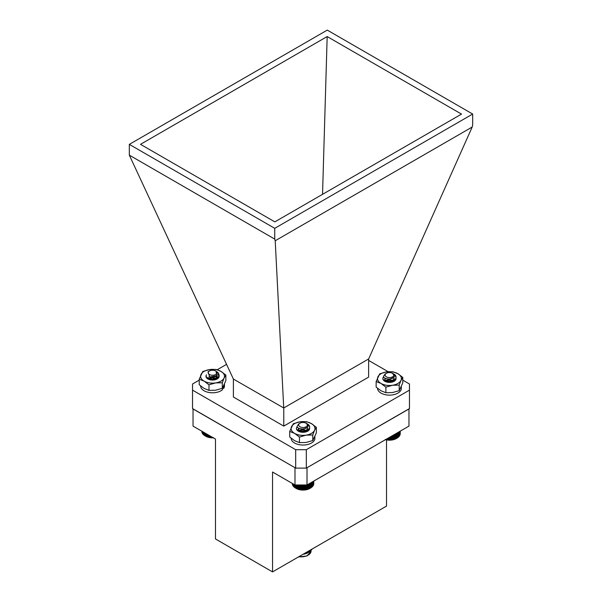 <?xml version="1.0" encoding="UTF-8"?>
<svg xmlns="http://www.w3.org/2000/svg" width="602" height="602" viewBox="0 0 602 602"><rect width="100%" height="100%" fill="white"/><g stroke="black" fill="none" stroke-linecap="round" stroke-linejoin="round"><path stroke-width="0.9" d="M291.09 438.196A11.935 6.893 -0 0 0 298.502 444.517A11.935 6.893 -0 0 0 311.467 443.019A11.935 6.893 -0 0 0 314.854 439.061L314.854 436.909M314.929 436.743L314.854 437.631M213.311 437.827A9.715 5.606 180 0 1 207.908 437.165A9.715 5.606 180 0 1 205.673 436.202L209.631 437.466L213.386 437.564M215.764 376.318L212.664 377.356L209.037 376.784M217.029 375.4L216.63 377.68L214.222 379.177M216.938 375.49L217.194 376.513L215.892 378.666M214.222 379.486L209.722 379.508M215.704 376.355L216.818 377.424M216.908 377.574L217.104 378.041M215.456 376.506L216.712 377.574M208.616 378.643L212.423 377.778L215.456 378.643M215.937 378.951L216.389 379.343M208.834 378.793L212.423 378.079L215.17 378.793M215.651 379.064L216.156 379.433M209.067 371.201L208.149 372.104A4.65 2.686 180 0 1 209.255 371.088A4.65 2.686 180 0 1 209.361 371.028M209.722 379.207L207.893 377.424M208.51 378.861L207.893 377.725M210.467 374.948A4.349 2.513 0 0 0 216.028 374.248A4.349 2.513 0 0 0 215.621 370.967A4.349 2.513 0 0 0 214.621 370.539A4.349 2.513 0 0 0 209.466 370.967A4.349 2.513 0 0 0 210.467 374.948M215.621 370.967L216.095 371.238L216.728 375.678L209.737 376.972L207.991 371.818L208.909 371.291M217.435 372.465L219.128 375.294L218.33 377.296L212.717 379.696L209.398 379.433L207.366 378.605M216.84 371.773L218.157 372.788L219.128 374.986L218.33 376.995L212.717 379.388L209.398 379.132L206.922 377.981L206.004 375.798A6.592 3.808 180 0 1 206.471 374.783M204.334 432.642L204.334 435.397L205.109 435.871L205.116 433.094M203.649 432.244L203.649 434.885L204.409 435.397M203.062 431.905L203.062 434.328L203.8 434.885M202.573 431.626L202.573 433.741L203.288 434.343M202.197 431.408L202.197 433.124L202.882 433.771M201.933 431.258L201.933 432.492L202.573 433.177M201.783 431.167L202.377 432.567M211.738 437.692L211.738 436.917M211.136 437.534L211.136 436.57M210.677 437.616L210.677 436.299M210.023 437.413L210.023 435.923M209.631 437.466L209.631 435.697M208.939 437.225L208.939 435.299M208.623 437.263L208.623 435.118M207.901 436.977L207.901 434.697M207.652 436.999L207.652 434.554M206.907 436.668L206.907 434.125M206.734 436.676L206.734 434.027M205.974 436.299L205.974 433.591M205.884 436.292L205.884 433.538M205.109 435.871L205.109 433.086M385.295 439.437L391.292 439.957L396.327 438.542A9.715 5.606 180 0 1 385.468 439.686M399.615 434.922L400.21 434.2L400.21 431.175M399.419 435.532L400.059 434.847L400.059 431.258M399.111 436.126L399.796 435.479L399.796 431.416M398.697 436.698L399.412 436.096L399.412 431.634M398.178 437.24L398.923 436.683L398.923 431.912M397.568 437.752L398.328 437.24L398.328 432.259M396.861 438.226L396.861 433.109L396.868 438.218L397.644 437.752L397.644 432.657M393.445 377.574L389.321 379.29L385.656 378.515M394.107 378.207L393.415 379.742L391.127 381.089M386.634 381.111L385.363 380.419L384.806 379.335L385.272 378.334M394.107 378.507L392.813 380.569M391.127 381.397L386.634 381.42M385.423 380.773L384.806 379.569M384.813 379.486L385.498 378.447M385.528 380.554L389.592 379.704L392.369 380.554M392.85 380.863L393.58 381.563M385.747 380.705L389.592 380.012L392.09 380.705M392.564 380.976L393.392 381.645M387.47 382.217L390.698 382.33M385.107 375.008A4.349 2.513 -0 0 0 389.328 377.589A4.349 2.513 -0 0 0 393.806 375.159A4.349 2.513 -0 0 0 392.534 373.308A4.349 2.513 -0 0 0 386.379 373.308A4.349 2.513 -0 0 0 385.107 375.008M392.293 373.202L394.393 375.64C394.701 380.02 383.188 379.967 383.579 376.227L385.145 374.023L386.379 373.308M396.041 377.078L396.041 377.326C396.206 382.646 382.21 382.812 382.872 378.319L383.624 376.536M396.041 377.048L393.475 373.85L394.212 374.271A6.592 3.808 180 0 1 396.048 376.912A6.592 3.808 180 0 1 396.041 377.018C396.206 382.338 382.21 382.511 382.872 378.018M382.872 378.267L383.482 376.987M393.475 373.85L393.076 373.631M400.21 433.598L400.247 431.152M389.155 440.047L389.155 437.556M388.576 439.904L388.576 437.887M389.705 437.24L389.705 439.919M390.231 440.032L390.231 436.932M390.833 439.874L390.833 436.585M388.087 440.002L388.087 438.173M387.455 439.814L387.455 438.534M387.033 439.881L387.033 438.783M386.364 439.663L386.364 439.167M396.093 438.647L396.093 433.553M396.003 438.647L396.003 433.606M395.236 439.024L395.236 434.042M395.07 439.016L395.07 434.14M394.318 439.347L394.318 434.576M394.069 439.325L394.069 434.719M393.347 439.611L393.347 435.133M393.031 439.573L393.031 435.321M392.338 439.814L392.338 435.72M391.94 439.753L391.94 435.946M391.292 439.957L391.292 436.322M310.414 488.139L309.895 488.44A9.715 5.606 180 0 1 296.161 488.44L302.287 489.938L308.435 489.057L310.903 487.853L310.903 482.736M313.732 483.827L313.815 481.051M313.115 485.077L313.732 484.369L313.732 481.103M312.874 485.679L313.537 485.009L313.537 481.216M312.521 486.265L313.221 485.633L313.221 481.397M312.069 486.822L312.792 486.243L312.792 481.638M311.512 487.357L312.265 486.815L312.265 481.946M310.865 487.846L311.625 487.357L311.625 482.315M310.128 483.18L310.128 488.305L310.903 487.853M294.867 484.911L294.867 487.673L295.65 488.139L295.65 484.979M295.635 484.979L295.65 488.139M294.175 484.512L294.175 487.153L294.935 487.665M293.573 484.166L293.573 486.604L294.318 487.161M293.084 483.88L293.084 486.017L293.799 486.619M292.7 483.662L292.7 485.4L293.385 486.047M292.429 483.504L292.429 484.768L293.076 485.453M292.271 483.414L292.873 484.843M306.96 427.555L303.175 429.188L299.247 428.451M307.675 428.045L307.125 429.497L304.702 431.017M300.202 431.04L298.374 429.331L298.84 428.263M307.675 428.346L306.38 430.498M304.702 431.318L300.202 431.348M298.991 430.701L298.374 429.489M298.389 429.414L299.059 428.376M299.096 430.475L302.874 429.61L305.936 430.475M306.418 430.791L307.133 431.468M299.314 430.633L302.874 429.911L305.658 430.633M306.14 430.904L306.945 431.551M301.105 432.131L304.191 432.236M298.675 425.065A4.349 2.513 -0 0 0 303.167 427.495A4.349 2.513 -0 0 0 307.374 424.899A4.349 2.513 -0 0 0 306.102 423.206A4.349 2.513 -0 0 0 299.947 423.206A4.349 2.513 -0 0 0 298.675 425.065M306.102 423.206L307.953 425.366C308.706 429.723 297.185 430.084 297.147 426.344L298.697 423.928L299.947 423.206M297.237 426.675A6.592 3.808 180 0 0 296.447 428.255L296.44 428.458C296.304 432.966 310.301 432.296 309.609 426.991L309.609 426.683C310.301 431.988 296.304 432.657 296.44 428.15L297.177 426.472M307.487 424.011A6.592 3.808 180 0 1 307.682 424.117A6.592 3.808 180 0 1 309.609 426.683L306.674 423.552M303.363 489.953L303.363 484.979M302.814 489.825L302.814 484.979M303.942 484.979L303.942 489.802M304.431 489.9L304.431 484.979M305.056 489.712L305.056 484.979M302.287 489.938L302.287 484.979M301.685 489.772L301.685 484.979M301.218 489.862L301.218 484.979M300.571 489.659L300.571 484.979M300.18 489.719L300.18 484.979M299.487 489.479L299.487 484.979M299.164 489.516L299.164 484.979M298.442 489.23L298.442 484.979M298.193 489.253L298.193 484.979M297.448 488.929L297.448 484.979M297.275 488.929L297.275 484.979M296.508 488.561L296.508 484.979M296.417 488.561L296.417 484.979M310.083 488.305L310.083 483.203M309.315 488.704L309.315 483.647M309.195 488.704L309.195 483.722M308.435 489.057L308.435 484.158M308.232 489.05L308.232 484.271M307.494 489.358L307.494 484.7M307.216 489.336L307.216 484.858M306.508 489.599L306.508 484.979M306.155 489.554L306.155 484.979M305.485 489.78L305.485 484.979M377.522 388.29A11.935 6.893 -0 0 0 384.934 394.619A11.935 6.893 -0 0 0 397.899 393.114A11.935 6.893 -0 0 0 401.286 389.155L401.286 387.011M401.361 386.838L401.286 387.726M386.522 439.919L386.522 506.094L272.54 571.9L215.478 538.956L215.478 439.076L193.031 426.111L193.031 408.848M408.969 408.848L408.969 426.111L307.012 484.979L294.988 484.979L272.54 472.021L272.54 571.9M295.191 467.829L193.031 408.961M408.969 408.961L306.809 467.829M307.012 484.979L307.012 467.829M294.988 484.979L294.988 467.829M298.818 556.73A10.031 5.794 -0 0 0 311.031 551.251A10.031 5.794 -0 0 0 311.031 551.078L311.031 550.439M304.793 553.283A11.859 6.848 -0 0 0 310.617 550.8A11.859 6.848 -0 0 0 312.235 548.979M303.099 554.254A10.031 5.794 -0 0 0 309.135 551.981L310.617 550.8M233.395 379.057L129.325 155.15L274.738 239.099L275.212 240.755L283.73 407.983L368.65 358.95L368.605 377.123L283.775 426.103L233.395 397.019L233.395 379.057L283.73 407.983M472.675 114.049L327.262 30.1L129.325 144.375L274.738 228.331L472.675 114.049L472.675 124.825L472.194 127.03L368.65 358.95M129.325 144.375L129.325 155.15M472.194 127.03L275.212 240.755M283.775 408.141L283.775 426.103M274.738 228.331L274.738 239.099M402.768 380.14L409.465 384.001L409.465 390.141L306.32 449.694L295.68 449.694L192.535 390.141L192.535 384.001L199.232 380.14M368.605 360.41L388.2 371.72M217.232 369.748L226.57 364.353M327.172 36.556L461.493 114.102L274.828 221.875L140.507 144.329L327.172 36.556L322.537 194.326M192.535 390.141L192.535 408.562L295.68 468.115L295.68 449.694M306.32 449.694L306.32 468.115L295.68 468.115M409.465 390.141L409.465 408.562L306.32 468.115M200.609 385.957A11.935 6.893 0 0 0 216.517 392.399A11.935 6.893 0 0 0 222.529 389.675L222.529 388.004M223.666 386.175L223.666 388.403A11.935 6.893 0 0 0 224.478 385.905L224.478 384.422M222.529 388.147L223.666 388.403M311.467 433.365A11.935 6.893 -0 0 0 314.553 430.279L312.769 434.99L306.117 435.148L299.457 437.052L294.589 433.365L289.712 431.423L293.279 423.74L299.939 421.836L306.591 421.678L311.467 423.62L316.336 427.307L314.553 430.279A11.935 6.893 -0 0 0 311.467 423.62A11.935 6.893 -0 0 0 299.939 421.836A11.935 6.893 -0 0 0 291.496 426.713A11.935 6.893 -0 0 0 294.589 433.365A11.935 6.893 180 0 0 306.117 435.148A11.935 6.893 -0 0 0 311.467 433.365M309.518 427.849A6.592 3.808 180 0 1 307.682 431.182A6.592 3.808 180 0 1 298.366 431.182A6.592 3.808 180 0 1 296.44 428.413M298.901 428.18L297.892 430.167M298.043 430.565L298.84 431.431M307.675 430.325L307.419 431.325L309.15 428.684M316.336 427.307L316.336 432.876L312.769 440.559L306.117 442.462L299.457 442.62L299.457 437.052M300.977 432.108L303.024 432.003A6.592 3.808 180 0 1 304.853 432.146M305.515 432.018L303.31 431.611M307.223 431.423L306.553 430.731M306.072 430.4L303.024 429.467L298.998 430.4M307.05 431.506L306.29 430.844M305.808 430.55L303.024 429.768L299.202 430.55M302.121 432.033A6.592 3.808 180 0 1 303.024 432.003M312.769 440.559L312.769 434.99M299.457 442.62L294.589 440.679L289.712 436.992L289.712 431.423M220.987 381.126A11.935 6.893 -0 0 0 224.072 378.041L222.288 382.752L215.629 382.91L208.977 384.813L204.101 381.126L199.232 379.185L202.799 371.494L209.451 369.598L216.11 369.44L220.987 371.381L225.855 375.061L224.072 378.041A11.935 6.893 -0 0 0 220.987 371.381A11.935 6.893 -0 0 0 209.451 369.598A11.935 6.893 -0 0 0 201.015 374.467A11.935 6.893 -0 0 0 204.101 381.126A11.935 6.893 180 0 0 215.629 382.91A11.935 6.893 -0 0 0 220.987 381.126M219.083 375.798A6.592 3.808 180 0 1 217.202 378.944A6.592 3.808 180 0 1 207.886 378.944A6.592 3.808 180 0 1 205.952 376.227L205.952 376.25M217.179 378.297L216.938 379.087L218.624 376.92M225.855 375.061L225.855 380.63L222.288 388.32L215.629 390.224L208.977 390.382L208.977 384.813M212.912 379.764A6.592 3.808 180 0 1 214.372 379.907M214.214 377.853L209.744 377.815M218.217 375.023L217.646 374.497M216.743 379.185L216.366 378.756M215.892 378.357L213.153 377.296M217.194 377.988L217.036 377.296M216.976 377.145L216.306 376.258M216.562 379.268L216.148 378.861M215.667 378.515L212.544 377.529L208.458 378.515M217.156 378.003L216.976 377.446M216.893 377.296L215.915 376.242M222.288 388.32L222.288 382.752M208.977 390.382L204.101 388.433L199.232 384.753L199.232 379.185M397.899 383.466A11.935 6.893 -0 0 0 400.985 380.374L399.201 385.092L392.549 385.25L385.89 387.146L381.013 383.466L376.145 381.525L379.712 373.834L386.371 371.938L393.023 371.78L397.899 373.722L402.768 377.401L400.985 380.374A11.935 6.893 -0 0 0 397.899 373.722A11.935 6.893 -0 0 0 386.371 371.938A11.935 6.893 -0 0 0 377.928 376.807A11.935 6.893 -0 0 0 381.013 383.466A11.935 6.893 180 0 0 392.549 385.25A11.935 6.893 -0 0 0 397.899 383.466M395.943 377.936A6.592 3.808 180 0 1 394.114 381.284A6.592 3.808 180 0 1 384.798 381.284A6.592 3.808 180 0 1 382.872 378.5M382.88 378.342A6.592 3.808 180 0 1 383.685 376.754M385.348 378.267L384.317 380.238M384.46 380.63L385.272 381.533M394.107 380.419L393.851 381.427L395.582 378.756M402.768 377.401L402.768 382.97L399.201 390.66L392.549 392.557L385.89 392.722L385.89 387.146M387.41 382.21L389.456 382.097A6.592 3.808 180 0 1 391.285 382.247M391.947 382.112L389.584 381.706M393.655 381.525L392.963 380.81M392.481 380.487L389.456 379.561L385.446 380.487M393.475 381.608L392.7 380.923M392.218 380.637L389.456 379.87L385.649 380.645M388.967 382.112A6.592 3.808 180 0 1 389.456 382.097M399.201 390.66L399.201 385.092M385.89 392.722L381.013 390.773L376.145 387.094L376.145 381.525M307.095 423.778L307.682 424.117M298.396 556.97L307.043 555.962L311.031 551.251"/></g></svg>
